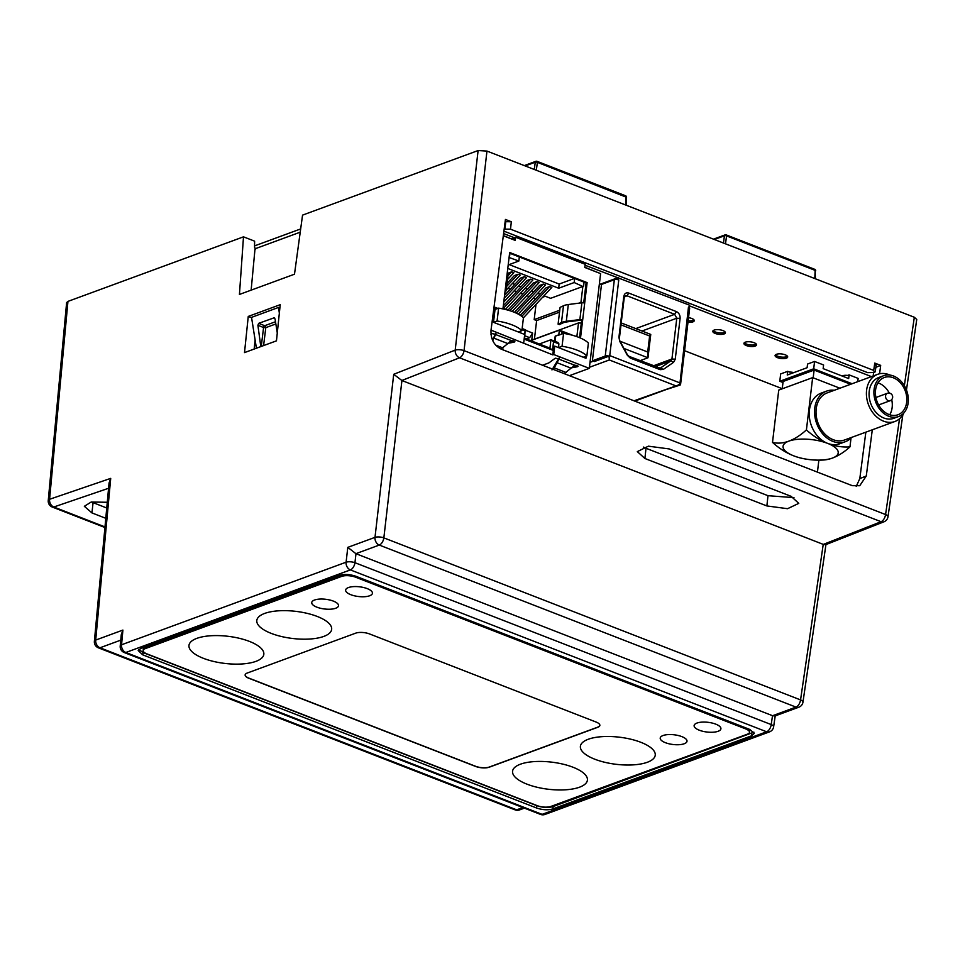 <?xml version="1.0" encoding="UTF-8"?>
<svg xmlns="http://www.w3.org/2000/svg" width="965" height="965" viewBox="0 0 965 965"><rect width="100%" height="100%" fill="white"/><g stroke="black" fill="none" stroke-linecap="round" stroke-linejoin="round"><path stroke-width="1.45" d="M904.35 385.674L914.325 317.256L916.75 319.463L906.461 390.017M914.325 317.256L486.963 151.071L464.044 350.633A6.345 2.159 -173.5 0 0 455.191 350.114A6.345 4.777 68.5 0 0 459.545 357.798L881.069 521.715A6.345 4.777 68.6 0 0 884.024 521.775A6.345 6.345 0 0 0 887.981 516.782A6.345 2.28 -171.7 0 0 885.568 514.55A6.345 3.426 111.2 0 1 881.069 521.715L823.314 544.405L825.558 544.743L884.024 521.775M355.892 553.669L772.507 715.68L771.216 724.582A6.345 3.426 111.2 0 1 766.644 731.784A6.345 4.825 69.8 0 0 769.539 731.856L544.984 814.448A6.345 4.825 -110.2 0 1 542.101 814.364L125.836 652.485A6.345 4.825 -110.2 0 1 121.542 644.777A6.345 2.328 -174.7 0 0 120.215 646.019A6.345 6.345 0 0 0 124.232 652.533A6.345 3.426 -68.8 0 0 125.836 652.485L350.379 569.905A6.345 3.426 -68.8 0 0 354.951 562.704A6.345 2.159 -173.5 0 0 346.097 562.197L347.798 547.36L355.892 553.669L379.293 545.068A6.345 3.426 -68.8 0 0 383.853 537.867A6.345 2.159 -173.5 0 0 374.999 537.36L393.72 374.287L455.191 350.114L478.109 150.552L486.963 151.071M478.109 150.552L302.552 215.123L294.494 274.205L239.441 294.446L243.494 236.835L254.615 241.166L254.555 247.269L255.677 249.066M251.141 290.139L255.013 248.813L300.224 232.179M255.11 339.957L254.169 349.053M666.26 389.522L679.903 385.119A3.172 1.146 -173.2 0 0 680.566 384.528A3.172 1.146 -173.2 0 0 679.915 383.696L688.467 307.063L689.082 307.304L689.348 305.109L585.055 265.242M514.309 237.728L503.585 233.566M871.455 376.615L689.263 305.772M689.082 307.304L689.022 307.328A3.172 1.146 6.8 0 1 689.673 308.149L680.566 384.528M818.863 460.16L817.439 472.126M684.595 350.717L782.253 388.69M66.621 302.6L67.948 301.394L49.577 499.279A6.345 2.328 -174.7 0 0 48.25 500.533L66.621 302.6M243.494 236.835L67.948 301.394M280.224 304.675L248.258 316.423L244.507 352.599L276.46 340.85L280.224 304.675M856.22 486.444L859.803 478.616L866.28 475.998L859.743 485.709L852.264 485.672L501.293 349.185C494.02 345.47 490.594 339.101 491.028 330.078L505.431 219.453L511.341 221.757L510.497 229.175L504.164 229.151M505.141 221.685L511.341 221.757M876.28 364.456L875.219 371.79L874.387 372.514L873.699 370.415L874.773 363.081L875.46 365.18M874.773 363.081L880.683 365.385L875.858 367.327M859.803 478.616L865.846 432.163M873.168 375.988L873.578 372.816M866.28 475.998L872.3 429.799M879.598 373.781L880.683 365.385M873.699 370.415L510.497 229.175M393.72 374.287L401.923 380.536L823.314 544.405M644.909 458.496L766.873 505.937L787.561 508.7L798.767 503.368L791.191 496.372L669.215 448.942L648.408 446.18L637.322 451.608L644.909 458.496L646.007 448.267L767.983 495.696L793.978 497.638M401.923 380.536L383.853 537.867L800.552 699.915A6.345 3.426 111.2 0 1 795.992 707.104A6.345 4.825 69.8 0 0 798.875 707.188L774.799 716.042L772.507 715.68M536.395 807.922C542.487 810.009 547.999 810.335 552.933 808.875L751.832 735.716L754.328 733.303L749.781 729.444L356.085 576.346C349.993 574.247 344.481 573.934 339.547 575.393L140.637 648.54L138.2 650.555L142.699 654.825L536.395 807.922L536.612 805.606C542.716 807.705 548.229 808.019 553.15 806.559L753.918 732.158M94.377 641.315L109.069 482.958L110.71 478.375L95.704 640.072A6.345 2.328 -174.7 0 0 94.377 641.315A6.345 6.345 0 0 0 98.394 647.829A6.345 3.426 -68.8 0 0 99.998 647.78A6.345 4.825 -110.2 0 1 95.704 640.072L122.905 630.073L121.542 644.777L346.097 562.197A6.345 4.825 69.8 0 0 350.379 569.905L766.644 731.784L542.101 814.364A6.345 3.426 111.2 0 1 540.496 814.4A6.345 6.345 0 0 0 544.984 814.448M120.758 640.145L99.998 647.78L516.685 809.828A6.345 3.426 111.2 0 1 515.093 809.864A6.345 6.345 0 0 0 519.58 809.912A6.345 4.825 -110.2 0 1 516.685 809.828L522.873 807.548M107.272 502.27L91.192 502.029L84.341 506.299L91.952 512.922L105.788 518.302M48.25 500.533A6.345 6.345 0 0 0 52.267 507.035A6.345 3.426 -68.8 0 0 53.799 507.011L108.575 488.278M122.905 630.073L121.264 634.705L120.215 646.019M91.41 501.981L106.741 508M138.876 649.517L143.254 652.642L536.612 805.606M341.694 576.382L341.863 574.911L145.401 647.165A9.915 3.595 6.8 0 0 143.327 649.011L143.158 650.482A9.915 3.595 -173.2 0 0 146.945 653.884L537.131 805.618A9.915 3.595 -173.2 0 0 550.967 806.414L747.429 734.16A9.915 3.595 -173.2 0 0 749.503 732.314A9.915 3.595 -173.2 0 0 745.704 728.913L355.53 577.179A9.915 3.595 -173.2 0 0 341.694 576.382L145.22 648.637A9.915 3.595 -173.2 0 0 143.158 650.482M748.731 729.033A9.915 3.595 6.8 0 1 749.672 730.843L749.503 732.314M341.863 574.911A9.915 3.595 6.8 0 1 342.491 574.718M335.699 608.252A13.486 4.885 -173.2 0 0 338.522 605.731A13.486 4.885 -173.2 0 0 329.753 600.001A13.486 4.885 -173.2 0 0 314.542 600.025A13.486 4.885 -173.2 0 0 311.731 602.534A13.486 4.885 -173.2 0 0 320.501 608.276A13.486 4.885 -173.2 0 0 335.699 608.252M369.607 595.779A13.486 4.885 -173.2 0 0 372.43 593.258A13.486 4.885 -173.2 0 0 363.66 587.528A13.486 4.885 -173.2 0 0 348.449 587.552A13.486 4.885 -173.2 0 0 345.639 590.061A13.486 4.885 -173.2 0 0 354.408 595.803A13.486 4.885 -173.2 0 0 369.607 595.779M684.185 743.762A13.486 4.885 -173.2 0 0 687.008 741.253A13.486 4.885 -173.2 0 0 678.238 735.511A13.486 4.885 -173.2 0 0 663.027 735.535A13.486 4.885 -173.2 0 0 660.217 738.056A13.486 4.885 -173.2 0 0 668.986 743.786A13.486 4.885 -173.2 0 0 684.185 743.762M718.093 731.289A13.486 4.885 -173.2 0 0 720.915 728.78A13.486 4.885 -173.2 0 0 712.146 723.038A13.486 4.885 -173.2 0 0 696.935 723.062A13.486 4.885 -173.2 0 0 694.125 725.583A13.486 4.885 -173.2 0 0 702.894 731.313A13.486 4.885 -173.2 0 0 718.093 731.289M369.547 633.945A9.915 3.595 -173.2 0 0 355.711 633.149L247.209 673.051A9.915 3.595 -173.2 0 0 245.134 674.897A9.915 3.595 -173.2 0 0 248.934 678.299L475.443 766.379A9.915 3.595 -173.2 0 0 489.279 767.187L597.781 727.284A9.915 3.595 -173.2 0 0 599.856 725.427A9.915 3.595 -173.2 0 0 596.056 722.025L369.547 633.945M203.398 658.323A37.683 13.655 -173.2 0 0 255.966 661.351A37.683 13.655 -173.2 0 0 249.416 641.399A37.683 13.655 -173.2 0 0 196.848 638.36A37.683 13.655 -173.2 0 0 203.398 658.323M271.213 633.378A37.683 13.655 -173.2 0 0 323.782 636.418A37.683 13.655 -173.2 0 0 317.232 616.454A37.683 13.655 -173.2 0 0 264.663 613.426A37.683 13.655 -173.2 0 0 271.213 633.378M526.986 784.159A37.683 13.655 -173.2 0 0 579.555 787.187A37.683 13.655 -173.2 0 0 573.005 767.235A37.683 13.655 -173.2 0 0 520.437 764.196A37.683 13.655 -173.2 0 0 526.986 784.159M594.802 759.214A37.683 13.655 -173.2 0 0 647.37 762.254A37.683 13.655 -173.2 0 0 640.82 742.29A37.683 13.655 -173.2 0 0 588.252 739.262A37.683 13.655 -173.2 0 0 594.802 759.214M245.146 674.825A9.915 3.595 -173.2 0 0 248.946 678.154L475.468 766.234A9.915 3.595 -173.2 0 0 489.303 767.03L597.805 727.127A9.915 3.595 -173.2 0 0 599.856 725.354M643.341 447.06L646.007 448.267M874.387 372.514L867.668 372.635L503.911 231.142M256.413 348.22L251.539 317.364L278.559 307.425L279.886 307.944M279.343 313.155L278.559 307.425M274.301 317.75L258.644 323.347L264.724 325.712A1.592 0.856 -68.8 0 0 263.578 327.509L265.797 327.642A1.592 1.206 69.8 0 0 264.724 325.712L275.495 321.743M260.803 346.604L257.908 325.302L258.644 323.347M277.281 333.009L275.061 318.993L273.855 317.75L274.699 318.076M248.258 316.423L251.612 317.799M617.479 277.86L599.301 284.542M618.408 277.522L618.082 279.741A3.172 1.146 6.8 0 1 618.77 279.959L618.143 279.717M680.108 318.414L675.247 359.209L673.534 362.345L663.413 369.366L660.156 369.667L630.29 358.063L627.395 355.349L619.771 341.429L618.927 337.304L623.788 296.52C624.427 293.493 626.08 292.347 628.758 293.071L676.369 311.586C678.974 312.913 680.228 315.193 680.108 318.414L676.791 318.221L671.929 359.016L670.952 360.801L660.41 368.039M679.915 383.696L677.816 385.276L634.029 400.801M609.048 356.145L608.975 356.109A3.172 1.146 -173.2 0 0 605.236 356.073L614.343 279.705L601.497 284.422L592.389 360.801L594.344 361.561L609.048 356.145L609.325 359.969L589.434 367.291M605.236 356.073L592.389 360.801M679.444 382.707L609.747 355.603L608.975 356.109M614.343 279.705A3.172 1.146 6.8 0 1 618.082 279.741M663.413 369.366L629.108 356.387L627.443 354.843L619.82 340.922L619.337 338.558L624.21 297.775L625.597 295.76L627.045 295.809L674.656 314.325L676.791 318.221L641.99 331.019M640.121 360.669L647.973 357.786L650.76 334.433L621.207 322.937M619.988 341.224L647.72 352.008L647.973 357.786L623.933 348.437M647.72 352.008L649.626 336.001L650.76 334.433M649.626 336.001L621.002 324.867L619.313 339.017M598.155 272.661L584.814 267.269M514.381 240.08L503.332 235.581M569.422 375.675L589.301 368.365L553.741 354.541L554.742 346.145L553.789 346.495L552.788 354.879L491.016 330.139M511.51 238.765L515.624 237.245L585.176 264.289L584.802 267.462L600.604 273.614L589.301 368.365M552.788 354.879L553.741 354.541M495.901 334.071L493.827 338.124L507.819 343.564L511.727 340.693C514.586 340.862 515.37 341.357 514.08 342.177L508.036 343.263M514.876 341.694L514.08 342.177L514.212 341.031M490.98 334.397L492.054 333.613L496.01 334.348M542.547 365.228L548.904 362.888L555.273 358.196L559.242 358.944M559.133 358.654L557.046 362.707L571.039 368.16L574.947 365.277C577.818 365.458 578.602 365.952 577.311 366.76L571.268 367.858M578.107 366.278L577.311 366.76L577.444 365.614M514.405 239.887L514.514 239.031L513.32 239.465M503.308 235.774L515.25 240.418L515.624 237.245M586.213 356.157L585.96 358.28L554.742 346.145M508.048 274.084A2.461 0.893 -173.2 0 0 508.169 273.855A2.461 0.893 -173.2 0 0 507.228 273.023L509.677 252.504L587.13 282.612L582.679 319.922A2.461 0.893 -173.2 0 0 579.881 319.584L566.31 321.297A15.657 5.669 -173.2 0 0 561.473 322.551L558.096 324.144L559.386 324.578L562.776 322.998A14.113 5.115 6.8 0 1 567.131 321.864L582.679 319.922L580.508 338.064M502.946 308.909L507.228 273.023M497.868 308.414L495.274 307.401L493.489 322.322L524.707 334.469L523.706 342.852M583.27 357.231L586.865 355.916A31.64 11.459 -173.2 0 0 562.052 346.266L558.458 347.581L558.904 343.854L557.891 342.442L550.943 339.74L553.536 341.767L558.904 343.854M519.351 331.586L519.254 332.346M522.041 329.511L525.081 330.693L524.634 334.433M524.152 339.125L552.535 350.15L553.536 341.767M539.339 343.998L550.943 339.74L549.941 348.124L552.535 350.15M549.941 348.124L524.646 338.293L524.176 338.956M524.646 338.293L525.081 330.693M525.648 329.897L522.149 328.546M497.084 321.007L498.616 308.137A31.64 11.459 -173.2 0 1 523.44 317.787L521.896 330.657A31.64 11.459 -173.2 0 0 497.084 321.007L493.501 322.322L495.033 309.451M495.19 308.088L496.915 308.764M498.616 308.137L495.552 309.258M521.896 330.657L518.302 331.972M520.159 314.892L518.446 314.216M507.904 310.115L503.03 308.221M504.96 291.985L506.046 290.875A2.461 0.893 -173.2 0 0 506.167 290.646A2.461 0.893 -173.2 0 0 505.226 289.802M587.13 282.612L586.177 282.962L583.801 302.889M509.592 253.18L586.177 282.962M544.031 295.76L550.617 298.318L582.848 286.472L580.942 302.419L583.753 302.576L586.093 282.938M584.681 303.131A2.461 0.893 -173.2 0 0 581.883 302.793L568.313 304.518A15.657 5.669 -173.2 0 0 563.476 305.772L560.098 307.353L558.096 324.144M581.726 320.271L579.651 337.702M561.726 334.083L561.956 332.153L566.359 333.866M579.567 337.666L581.304 323.094L578.493 322.937L576.865 336.628M585.26 356.507L585.092 357.943M584.308 356.857L584.223 357.605M530.738 340.657L559.362 330.127L558.807 334.795L559.652 334.843L555.201 336.122L554.598 341.152M572.86 335.374L559.362 330.127L561.956 332.153M586.865 355.916L588.397 343.045A31.64 11.459 -173.2 0 0 563.584 333.395L559.652 334.843M555.671 336.303L555.068 341.345M562.052 346.266L563.584 333.395M558.807 334.795L555.201 336.122M524.948 335.832L529.688 337.678L532.596 333.034L525.599 330.32M535.539 299.053L533.199 298.137M529.218 296.593L526.866 295.688M522.885 294.132L520.545 293.227M516.565 291.671L514.224 290.767M510.244 289.223L507.904 288.306M534.429 339.137L536.637 320.561L534.188 319.608L536.009 304.349M532.596 333.034L531.739 340.126L578.493 322.937M526.275 338.932L529.688 337.678M529.508 340.187L531.232 340.476M536.637 320.561L559.519 312.141M580.942 302.419L578.879 303.179M559.748 310.211L534.188 319.608M542.656 297.232L545.309 296.255M509.074 257.51L518.856 261.02L508.193 264.953M507.771 268.439L558.675 288.233L574.175 282.54L582.848 286.472M540.05 294.216L537.71 293.3M533.729 291.756L531.389 290.851M527.409 289.295L525.069 288.39M521.088 286.834L518.748 285.93M514.767 284.385L512.415 283.469M508.434 281.925L507.264 281.466M507.843 273.336L511.691 271.792L507.928 275.821M507.494 279.524L513.899 272.661L511.691 271.792M504.574 295.29L520.666 278.065L524.333 276.714L504.213 298.257M503.778 301.961L526.54 277.57L524.333 276.714M507.952 310.127L533.307 282.974L536.974 281.623L509.846 310.694M512.138 311.454L539.194 282.492L536.974 281.623M520.34 315.326L545.949 287.896L549.628 286.545L521.788 316.351M523.428 317.823L551.835 287.401L549.628 286.545M506.227 290.103L520.219 275.109L518.012 274.253L514.345 275.604L507.023 283.433M505.612 309.222L532.873 280.031L530.654 279.175L526.986 280.526L503.308 305.881M518.265 314.12L545.514 284.952L543.295 284.084L539.628 285.435L514.49 312.358M509.448 257.366L509.942 253.325M574.477 278.415L559.181 284.048L509.158 264.591M583.584 286.195L584.066 282.142M574.175 282.54L574.658 278.487M558.675 288.233L559.181 284.048M519.339 256.979L518.856 261.02M506.673 286.4L518.012 274.253M503.392 308.366L530.654 279.175M516.203 313.106L543.295 284.084M513.669 340.838L509.87 341.526M495.841 334.626L511.727 340.693M507.819 343.564L501.04 349.089M492.765 340.657L493.827 338.124M492.452 339.945L496.01 333.19M559.061 359.221L574.947 365.277M576.901 365.433L573.089 366.121M551.968 369.921L559.242 357.774M557.046 362.707L553.355 369.438M571.039 368.16L564.272 373.672M786.354 358.184A6.345 2.304 -173.2 0 0 787.681 357.002A6.345 2.304 -173.2 0 0 783.556 354.3A6.345 2.304 -173.2 0 0 776.391 354.312A6.345 2.304 -173.2 0 0 775.076 355.494A6.345 2.304 -173.2 0 0 779.201 358.196A6.345 2.304 -173.2 0 0 786.354 358.184M755.221 346.073A6.345 2.304 -173.2 0 0 756.536 344.891A6.345 2.304 -173.2 0 0 752.411 342.189A6.345 2.304 -173.2 0 0 745.257 342.201A6.345 2.304 -173.2 0 0 743.931 343.383A6.345 2.304 -173.2 0 0 748.056 346.085A6.345 2.304 -173.2 0 0 755.221 346.073M724.076 333.962A6.345 2.304 -173.2 0 0 725.403 332.78A6.345 2.304 -173.2 0 0 721.277 330.078A6.345 2.304 -173.2 0 0 714.124 330.09A6.345 2.304 -173.2 0 0 712.797 331.284A6.345 2.304 -173.2 0 0 716.923 333.974A6.345 2.304 -173.2 0 0 724.076 333.962M687.997 322.238A6.345 2.304 -173.2 0 0 692.942 321.864A6.345 2.304 -173.2 0 0 694.269 320.669A6.345 2.304 -173.2 0 0 688.54 317.678M857.74 381.657L858.138 378.401L849.116 374.89L848.669 378.557L823.157 368.642L823.591 364.975L814.569 361.465L807.548 364.046L807.114 367.713L787.247 375.023L787.693 371.344L780.661 373.925L779.792 381.272L782.989 382.514M793.821 372.611A6.55 2.376 -173.2 0 0 789.527 372.068L787.693 371.344M849.116 374.89L847.68 375.421A6.55 2.376 -173.2 0 0 842.373 375.795A6.55 2.376 -173.2 0 0 841.975 375.964M814.569 361.465L813.7 368.799L779.792 381.272M852.095 383.732L813.7 368.799M782.229 388.798L783.11 381.465L814.11 370.065L850.648 384.275M814.11 370.065L813.181 377.822M839.912 388.219L812.651 377.617L778.743 390.089L772.507 442.38A74.329 40.156 -68.8 0 0 788.863 441.126A74.329 40.156 -68.8 0 0 806.414 429.907A74.329 56.453 69.8 0 0 827.596 443.369A74.329 56.453 69.8 0 0 849.972 446.855A74.329 40.156 111.2 0 1 832.421 458.073A74.329 40.156 111.2 0 1 823.447 460.016A79.347 79.347 0 0 1 801.855 458.315A74.329 56.453 -110.2 0 1 793.688 455.83A74.329 56.453 -110.2 0 1 772.507 442.38M812.651 377.617L806.414 429.907M851.021 438.014L849.972 446.855M845.207 441.753A26.972 20.494 69.8 0 1 832.928 441.403A26.972 20.494 -110.2 0 1 814.798 415.831A26.972 20.494 -110.2 0 1 826.595 391.115L821.263 393.081A26.972 20.494 69.8 0 0 809.466 417.797A26.972 20.494 69.8 0 0 827.596 443.369A26.972 20.494 69.8 0 0 839.888 443.719L845.207 441.753A26.972 20.494 69.8 0 0 851.613 437.41M788.863 441.126A27.768 10.06 -173.2 0 0 793.688 455.83A27.768 10.06 -173.2 0 0 832.421 458.073A27.768 10.06 -173.2 0 0 827.596 443.369A27.768 10.06 -173.2 0 0 788.863 441.126M826.595 391.115A26.972 20.494 -110.2 0 1 834.279 390.282M890.007 375.083A25.102 19.071 69.8 0 0 889.042 374.685A25.102 19.071 69.8 0 0 877.619 374.348L827.234 392.876A25.102 19.071 -110.2 0 0 816.257 415.879A25.102 19.071 -110.2 0 0 833.133 439.666A25.102 19.071 69.8 0 0 844.568 439.992L894.941 421.476A25.102 19.071 69.8 0 0 903.903 412.887M877.619 374.348A25.102 19.071 69.8 0 0 866.642 397.351A25.102 19.071 69.8 0 0 883.506 421.138A25.102 19.071 69.8 0 0 894.941 421.476M898.62 416.53L893.783 418.315A21.737 16.514 -110.2 0 1 876.136 412.538A21.737 16.514 -110.2 0 1 869.224 391.283A21.737 16.514 -110.2 0 1 878.777 377.508L883.614 375.723A21.737 16.514 69.8 0 0 874.073 389.498A21.737 16.514 69.8 0 0 880.985 410.764A21.737 16.514 69.8 0 0 898.62 416.53A21.737 16.514 69.8 0 0 908.174 402.755A21.737 16.514 69.8 0 0 901.262 381.501A21.737 16.514 69.8 0 0 883.614 375.723M888.934 414.492A19.831 15.066 69.8 0 0 897.969 414.745A19.831 15.066 69.8 0 0 906.642 396.579A19.831 15.066 69.8 0 0 893.313 377.773A19.831 15.066 69.8 0 0 884.278 377.508A19.831 15.066 69.8 0 0 875.605 395.686A19.831 15.066 69.8 0 0 888.934 414.492M889.73 414.769A19.831 15.066 69.8 0 0 891.708 399.606M889.32 393.105A19.831 15.066 69.8 0 0 878.777 383.117A19.831 15.066 69.8 0 0 877.981 382.828M789.527 372.068L790.528 372.092M843.796 375.445L842.252 376.073M847.68 375.421L846.968 375.349M775.498 354.806A6.345 2.304 -173.2 0 0 780.371 356.929A6.345 2.304 -173.2 0 0 786.523 356.712A6.345 2.304 -173.2 0 0 787.428 356.23M744.353 342.696A6.345 2.304 -173.2 0 0 749.226 344.819A6.345 2.304 -173.2 0 0 755.39 344.602A6.345 2.304 -173.2 0 0 756.295 344.119M713.219 330.585A6.345 2.304 -173.2 0 0 718.093 332.708A6.345 2.304 -173.2 0 0 724.257 332.503A6.345 2.304 -173.2 0 0 725.149 332.008M688.166 320.766A6.345 2.304 -173.2 0 0 693.111 320.392A6.345 2.304 -173.2 0 0 694.016 319.897M300.67 228.934L254.567 245.894M714.353 239.489L724.425 235.786L723.461 243.035M724.425 235.786A1.52 0.651 7.6 0 1 726.561 235.906L725.499 243.831M726.585 235.918A1.556 0.844 -68.8 0 0 726.187 234.893A1.556 0.844 -68.8 0 0 725.789 234.905A1.556 1.182 69.8 0 0 724.413 235.798M814.327 269.332A1.556 0.844 111.2 0 1 814.725 269.319A1.556 0.844 111.2 0 1 815.111 270.345M726.561 235.906L815.135 270.357L814.81 278.559M534.284 169.478L535.249 162.216A1.52 0.651 7.6 0 1 537.384 162.349A1.556 0.844 -68.8 0 0 537.01 161.324A1.556 0.844 -68.8 0 0 536.612 161.336A1.556 1.182 69.8 0 0 535.237 162.229M536.323 170.262L537.384 162.349L626.55 197.27A1.556 1.556 0 0 0 625.549 195.762A1.556 0.844 111.2 0 1 625.935 196.788M625.634 204.99L625.959 196.788M625.151 195.762A1.556 0.844 111.2 0 1 625.549 195.762L537.01 161.324A1.556 1.556 0 0 0 535.901 161.312L524.297 165.582M347.798 547.36L374.999 537.36A6.345 4.825 69.8 0 0 379.293 545.068L795.992 707.104L772.591 715.716M104.992 526.926L53.799 507.011A6.345 4.861 -108.9 0 1 49.577 499.279L110.71 478.375M401.838 380.5L459.545 357.798A6.345 3.426 -68.8 0 0 464.044 350.633L885.568 514.55L899.537 418.75M823.229 544.369L800.552 699.915A6.345 2.28 -171.7 0 1 802.964 702.146A6.345 6.345 0 0 1 798.875 707.188M775.221 715.897L773.628 726.814A6.345 2.28 -171.7 0 0 771.216 724.582L354.951 562.704L355.976 553.705M91.952 512.922L93.062 502.681M751.832 735.716L751.807 733.497M552.933 808.875L553.15 806.559M142.699 654.825L143.254 652.642M145.22 648.637L145.401 647.165M355.53 577.179L355.651 576.177M745.704 728.913L745.824 727.912M766.873 505.937L767.983 495.696M505.817 221.443L504.96 228.862M257.908 325.302L263.578 327.509L261.262 346.435M263.59 345.579L265.797 327.642L275.845 323.951M590.013 362.382L593.33 361.163M609.747 355.603L618.77 279.959M675.283 385.626L609.325 359.969M676.369 311.586L674.656 314.325L635.79 328.607M675.247 359.209L671.929 359.016L653.389 365.832M673.534 362.345L670.952 360.801L655.283 366.567M660.156 369.667L658.962 368.003M630.29 358.063L629.108 356.387M618.927 337.304L619.337 338.558M623.788 296.52L624.21 297.775M628.758 293.071L627.045 295.809L624.524 296.738M660.832 367.822L659.951 368.147M579.881 319.584L581.883 302.793M561.473 322.551L563.476 305.772M568.313 304.518L566.31 321.297M495.624 345.084L503.079 347.991M566.31 372.574L554.441 367.955M878.633 404.95L890.068 400.74A3.969 3.016 -110.2 0 1 888.258 400.692A3.969 3.016 -110.2 0 1 885.593 396.929A3.969 3.016 -110.2 0 1 887.33 393.298L875.894 397.508M815.135 270.357L815.413 278.801M535.249 162.216L525.165 165.932M887.981 516.782L902.842 414.829M825.944 544.586L802.964 702.146M769.539 731.856A6.345 6.345 0 0 0 773.628 726.814M124.232 652.533L540.496 814.4M524.393 808.139L519.58 809.912M98.394 647.829L515.093 809.864M52.267 507.035L104.932 527.517M677.816 385.276L634.777 401.102M508.169 273.855L506.167 290.646M890.068 400.74A3.969 3.969 0 0 0 890.14 393.322A3.969 3.969 0 0 0 887.33 393.298M815.715 270.839A1.556 1.556 0 0 0 814.725 269.319L726.187 234.893A1.556 1.556 0 0 0 725.089 234.881L713.473 239.151M626.237 205.231L626.55 197.27"/></g></svg>
